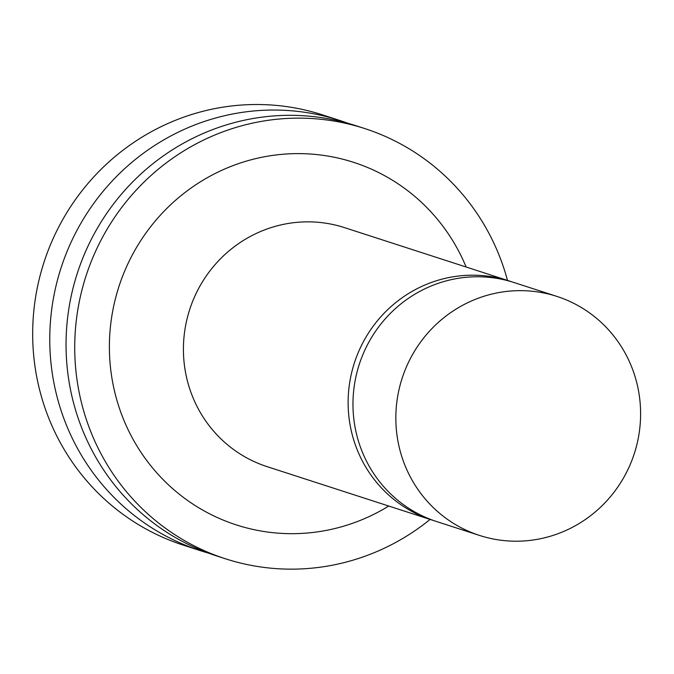 <?xml version="1.0" encoding="UTF-8"?>
<svg xmlns="http://www.w3.org/2000/svg" width="674" height="674" viewBox="0 0 674 674"><rect width="100%" height="100%" fill="white"/><g stroke="black" fill="none" stroke-linecap="round" stroke-linejoin="round"><path stroke-width="1.01" d="M347.818 123.249A226.11 219.682 107.9 0 0 339.721 120.444L322.635 114.909A226.11 219.682 107.9 0 0 33.7 312.079A226.11 219.682 107.9 0 0 183.303 545.14L200.397 550.675A226.11 219.682 107.9 0 0 208.586 553.143M339.721 120.444A226.11 219.682 107.9 0 0 50.786 317.606A226.11 219.682 107.9 0 0 200.397 550.675M507.497 280.418A226.11 219.682 107.9 0 0 364.685 128.532L356.007 125.718A226.11 219.682 107.9 0 0 67.071 322.88A226.11 219.682 107.9 0 0 216.683 555.949L225.36 558.754A226.11 219.682 107.9 0 0 430.096 519.427M364.685 128.532A226.11 219.682 107.9 0 0 75.749 325.694A226.11 219.682 107.9 0 0 225.36 558.754M466.147 267.022A190.54 185.123 107.9 0 0 267.148 156.275A190.54 185.123 107.9 0 0 110.25 328.516A190.54 185.123 107.9 0 0 194.988 505.433A190.54 185.123 107.9 0 0 388.746 506.039M511.625 281.783A125.617 122.045 107.9 0 0 509.207 280.965L344.507 227.627A125.617 122.045 107.9 0 0 183.985 337.16A125.617 122.045 107.9 0 0 267.098 466.644L431.807 519.983A125.617 122.045 107.9 0 0 434.241 520.741M509.207 280.965A125.617 122.045 107.9 0 0 348.694 390.507A125.617 122.045 107.9 0 0 431.807 519.983M396.405 405.959A125.617 122.045 107.9 0 0 479.517 535.434A125.617 122.045 107.9 0 0 634.327 453.526A125.617 122.045 107.9 0 0 556.926 296.417A125.617 122.045 107.9 0 0 396.405 405.959M556.926 296.417L514.06 282.541A125.617 122.045 107.9 0 0 353.538 392.074A125.617 122.045 107.9 0 0 436.659 521.558L479.517 535.434"/></g></svg>
